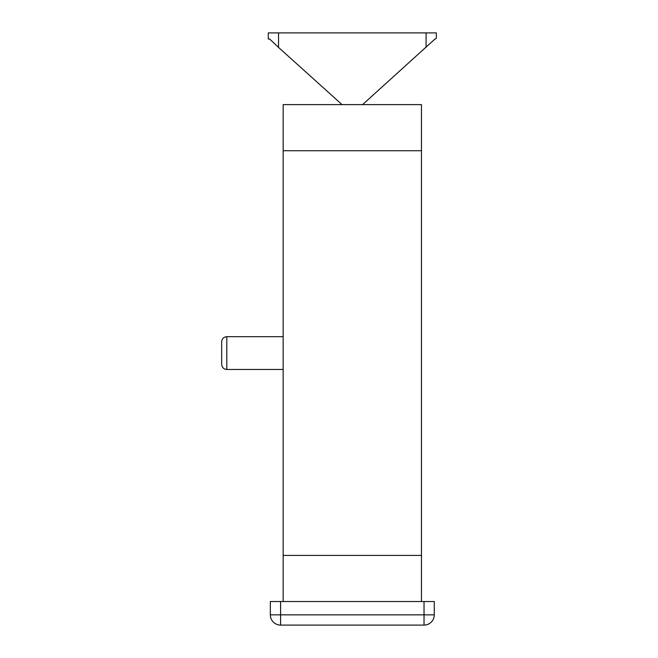 <?xml version="1.0" encoding="UTF-8"?>
<svg xmlns="http://www.w3.org/2000/svg" width="658" height="658" viewBox="0 0 658 658"><rect width="100%" height="100%" fill="white"/><g stroke="black" fill="none" stroke-linecap="round" stroke-linejoin="round"><path stroke-width="0.99" d="M221.68 341.806L221.68 364.351C221.976 367.46 223.687 369.171 226.796 369.467L226.796 336.682C223.687 336.986 221.976 338.697 221.68 341.806M268.291 39.044L269.665 39.044L268.291 39.044L268.291 32.9L278.54 32.9L278.54 47.425L342.061 104.622M278.54 47.425L269.665 39.044M362.558 104.622L434.954 39.044M278.54 32.9L436.32 32.9L436.32 38.197L435.382 39.044M424.032 601.535L424.032 625.1A10.248 10.248 0 0 0 434.272 614.852A10.248 10.248 0 0 1 424.032 625.1L280.588 625.1L280.588 614.852L434.272 614.852L434.272 601.535L421.465 601.535L421.465 104.622L283.154 104.622L283.154 601.535L270.348 601.535L270.348 614.852L280.588 614.852L280.588 601.535M283.154 336.682L226.796 336.682M280.588 625.1A10.248 10.248 0 0 1 270.348 614.852A10.248 10.248 0 0 0 280.588 625.1M421.465 601.535L283.154 601.535M426.08 32.9L426.08 47.425M421.465 150.723L283.154 150.723M421.465 555.426L283.154 555.426M283.154 369.467L226.796 369.467"/></g></svg>
